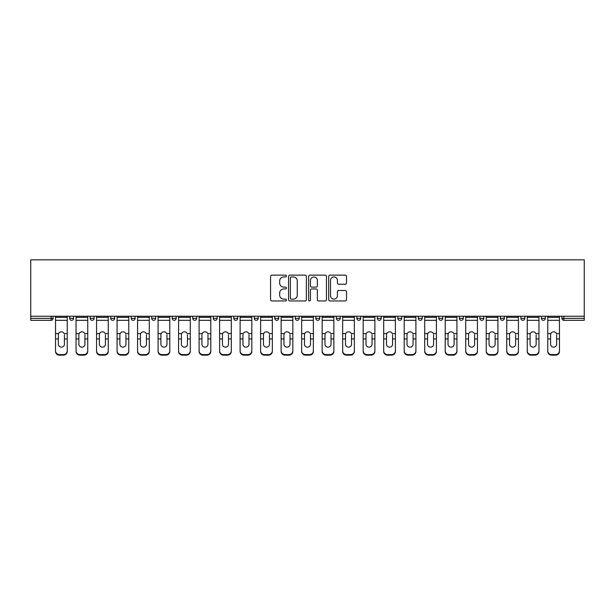 <?xml version="1.0" encoding="UTF-8"?>
<svg xmlns="http://www.w3.org/2000/svg" width="615" height="615" viewBox="0 0 615 615"><rect width="100%" height="100%" fill="white"/><g stroke="black" fill="none" stroke-linecap="round" stroke-linejoin="round"><path stroke-width="0.92" d="M286.467 276.043A0.907 0.907 0 0 0 285.56 275.136L271.853 275.136A1.292 1.292 0 0 0 270.562 276.427L270.562 299.659A1.292 1.292 0 0 0 271.853 300.95L285.56 300.95A0.907 0.907 0 0 0 286.467 300.043A0.907 0.907 0 0 0 285.56 299.144L283.784 299.144A4.128 4.128 0 0 1 279.656 295.008L279.656 293.078A4.128 4.128 0 0 1 283.784 288.942L285.56 288.942A0.907 0.907 0 0 0 286.467 288.043A0.907 0.907 0 0 0 285.56 287.136L283.784 287.136A4.128 4.128 0 0 1 279.656 283.008L279.656 281.07A4.128 4.128 0 0 1 283.784 276.942L285.56 276.942A0.907 0.907 0 0 0 286.467 276.043M345.215 284.238A1.292 1.292 0 0 0 346.506 282.946L346.506 276.427A1.292 1.292 0 0 0 345.215 275.136L329.986 275.136A1.292 1.292 0 0 0 328.694 276.427L328.694 299.659A1.292 1.292 0 0 0 329.986 300.95L345.215 300.95A1.292 1.292 0 0 0 346.506 299.659L346.506 291.787A1.292 1.292 0 0 0 345.215 290.495L338.696 290.495A1.292 1.292 0 0 0 337.404 291.787L337.404 295.692A3.452 3.452 0 0 1 333.953 299.144A3.452 3.452 0 0 1 330.501 295.692L330.501 280.394A3.452 3.452 0 0 1 333.953 276.942A3.452 3.452 0 0 1 337.404 280.394L337.404 282.946A1.292 1.292 0 0 0 338.696 284.238L345.215 284.238M584.25 316.241L30.75 316.241L30.75 259.838L584.25 259.838L584.25 320.315L563.87 320.315A1.976 1.976 0 0 1 561.902 318.347L561.902 316.241M306.37 276.427A1.292 1.292 0 0 0 305.078 275.136L289.85 275.136A1.292 1.292 0 0 0 288.566 276.427L288.566 299.659A1.292 1.292 0 0 0 289.85 300.95L305.078 300.95A1.292 1.292 0 0 0 306.37 299.659L306.37 276.427M309.922 275.136L325.151 275.136A1.292 1.292 0 0 1 326.434 276.427L326.434 299.659A1.292 1.292 0 0 1 325.151 300.95L318.632 300.95A1.292 1.292 0 0 1 317.34 299.659L317.34 290.234A1.292 1.292 0 0 0 316.049 288.942L311.728 288.942A1.292 1.292 0 0 0 310.437 290.234L310.437 300.043A0.907 0.907 0 0 1 309.529 300.95A0.907 0.907 0 0 1 308.63 300.043L308.63 276.427A1.292 1.292 0 0 1 309.922 275.136M51.13 320.315A1.976 1.976 0 0 0 53.098 318.347L51.13 318.347L51.13 320.315A1.976 1.976 0 0 0 53.098 318.347L53.098 316.241L53.098 318.347A1.976 1.976 0 0 1 51.13 320.315L30.75 320.315L30.75 318.347L51.13 318.347L51.13 316.241M30.75 316.241L30.75 318.347M69.664 316.241L69.664 318.347L69.664 316.241M71.64 320.315A1.976 1.976 0 0 1 69.664 318.347A1.976 1.976 0 0 0 71.64 320.315A1.976 1.976 0 0 0 73.608 318.347L73.608 316.241L73.608 318.347A1.976 1.976 0 0 1 71.64 320.315A1.976 1.976 0 0 1 69.664 318.347L73.608 318.347A1.976 1.976 0 0 1 71.64 320.315M90.174 316.241L90.174 318.347L90.174 316.241M94.118 316.241L94.118 318.347L94.118 316.241M110.685 316.241L110.685 318.347L110.685 316.241M114.628 316.241L114.628 318.347A1.976 1.976 0 0 1 112.66 320.315A1.976 1.976 0 0 1 110.685 318.347A1.976 1.976 0 0 0 112.66 320.315A1.976 1.976 0 0 0 114.628 318.347A1.976 1.976 0 0 1 112.66 320.315A1.976 1.976 0 0 1 110.685 318.347L114.628 318.347M131.195 316.241L131.195 318.347L131.195 316.241M135.139 316.241L135.139 318.347L135.139 316.241M151.705 316.241L151.705 318.347L151.705 316.241M155.649 316.241L155.649 318.347L155.649 316.241M176.159 316.241L176.159 318.347L172.215 318.347A1.976 1.976 0 0 0 174.183 320.315A1.976 1.976 0 0 1 172.215 318.347L172.215 316.241M192.726 316.241L192.726 318.347L192.726 316.241M196.669 316.241L196.669 318.347L196.669 316.241M213.236 316.241L213.236 318.347L213.236 316.241M217.18 316.241L217.18 318.347L217.18 316.241M233.746 316.241L233.746 318.347L233.746 316.241M237.69 316.241L237.69 318.347A1.976 1.976 0 0 1 235.714 320.315A1.976 1.976 0 0 1 233.746 318.347L237.69 318.347A1.976 1.976 0 0 1 235.714 320.315M254.256 316.241L254.256 318.347L254.256 316.241M258.2 316.241L258.2 318.347L258.2 316.241M274.767 316.241L274.767 318.347L274.767 316.241M278.71 316.241L278.71 318.347A1.976 1.976 0 0 1 276.735 320.315A1.976 1.976 0 0 1 274.767 318.347L278.71 318.347A1.976 1.976 0 0 1 276.735 320.315M295.277 316.241L295.277 318.347L295.277 316.241M299.221 316.241L299.221 318.347L299.221 316.241M315.779 316.241L315.779 318.347L315.779 316.241M319.723 316.241L319.723 318.347L319.723 316.241M340.233 316.241L340.233 318.347A1.976 1.976 0 0 1 338.265 320.315A1.976 1.976 0 0 1 336.29 318.347L336.29 316.241M360.744 316.241L360.744 318.347A1.976 1.976 0 0 1 358.776 320.315A1.976 1.976 0 0 1 356.8 318.347L356.8 316.241M381.254 316.241L381.254 318.347A1.976 1.976 0 0 1 379.286 320.315A1.976 1.976 0 0 1 377.31 318.347L377.31 316.241M401.764 316.241L401.764 318.347A1.976 1.976 0 0 1 399.796 320.315A1.976 1.976 0 0 1 397.82 318.347L397.82 316.241M420.306 320.315A1.976 1.976 0 0 0 422.274 318.347L422.274 316.241L422.274 318.347A1.976 1.976 0 0 1 420.306 320.315A1.976 1.976 0 0 1 418.331 318.347L418.331 316.241M442.785 316.241L442.785 318.347A1.976 1.976 0 0 1 440.817 320.315A1.976 1.976 0 0 1 438.841 318.347L438.841 316.241M459.351 316.241L459.351 318.347L459.351 316.241M463.295 316.241L463.295 318.347A1.976 1.976 0 0 1 461.327 320.315A1.976 1.976 0 0 1 459.351 318.347L463.295 318.347A1.976 1.976 0 0 1 461.327 320.315M481.829 320.315A1.976 1.976 0 0 0 483.805 318.347L483.805 316.241L483.805 318.347A1.976 1.976 0 0 1 481.829 320.315A1.976 1.976 0 0 1 479.861 318.347L479.861 316.241M500.372 316.241L500.372 318.347L500.372 316.241M504.315 316.241L504.315 318.347A1.976 1.976 0 0 1 502.34 320.315A1.976 1.976 0 0 1 500.372 318.347L504.315 318.347A1.976 1.976 0 0 1 502.34 320.315A1.976 1.976 0 0 0 504.315 318.347M520.882 318.347A1.976 1.976 0 0 0 522.85 320.315A1.976 1.976 0 0 0 524.826 318.347L524.826 316.241L524.826 318.347L520.882 318.347A1.976 1.976 0 0 0 522.85 320.315A1.976 1.976 0 0 1 520.882 318.347L520.882 316.241M541.392 316.241L541.392 318.347L541.392 316.241M545.336 316.241L545.336 318.347L545.336 316.241M92.15 320.315A1.976 1.976 0 0 1 90.174 318.347A1.976 1.976 0 0 0 92.15 320.315A1.976 1.976 0 0 0 94.118 318.347A1.976 1.976 0 0 1 92.15 320.315A1.976 1.976 0 0 1 90.174 318.347L94.118 318.347A1.976 1.976 0 0 1 92.15 320.315M133.171 320.315A1.976 1.976 0 0 1 131.195 318.347A1.976 1.976 0 0 0 133.171 320.315A1.976 1.976 0 0 0 135.139 318.347A1.976 1.976 0 0 1 133.171 320.315A1.976 1.976 0 0 1 131.195 318.347L135.139 318.347A1.976 1.976 0 0 1 133.171 320.315M153.673 320.315A1.976 1.976 0 0 1 151.705 318.347A1.976 1.976 0 0 0 153.673 320.315A1.976 1.976 0 0 0 155.649 318.347A1.976 1.976 0 0 1 153.673 320.315A1.976 1.976 0 0 1 151.705 318.347L155.649 318.347A1.976 1.976 0 0 1 153.673 320.315M174.183 320.315A1.976 1.976 0 0 0 176.159 318.347A1.976 1.976 0 0 1 174.183 320.315A1.976 1.976 0 0 1 172.215 318.347M194.694 320.315A1.976 1.976 0 0 1 192.726 318.347A1.976 1.976 0 0 0 194.694 320.315A1.976 1.976 0 0 0 196.669 318.347A1.976 1.976 0 0 1 194.694 320.315A1.976 1.976 0 0 1 192.726 318.347L196.669 318.347A1.976 1.976 0 0 1 194.694 320.315M215.204 320.315A1.976 1.976 0 0 1 213.236 318.347L217.18 318.347A1.976 1.976 0 0 1 215.204 320.315A1.976 1.976 0 0 0 217.18 318.347M256.224 320.315A1.976 1.976 0 0 1 254.256 318.347A1.976 1.976 0 0 0 256.224 320.315A1.976 1.976 0 0 0 258.2 318.347A1.976 1.976 0 0 1 256.224 320.315A1.976 1.976 0 0 1 254.256 318.347L258.2 318.347M297.245 320.315A1.976 1.976 0 0 1 295.277 318.347L299.221 318.347A1.976 1.976 0 0 1 297.245 320.315A1.976 1.976 0 0 0 299.221 318.347M317.755 320.315A1.976 1.976 0 0 1 315.779 318.347A1.976 1.976 0 0 0 317.755 320.315A1.976 1.976 0 0 0 319.723 318.347A1.976 1.976 0 0 1 317.755 320.315A1.976 1.976 0 0 1 315.779 318.347L319.723 318.347A1.976 1.976 0 0 1 317.755 320.315M543.36 320.315A1.976 1.976 0 0 1 541.392 318.347L545.336 318.347A1.976 1.976 0 0 1 543.36 320.315A1.976 1.976 0 0 0 545.336 318.347A1.976 1.976 0 0 1 543.36 320.315M291.272 276.942A0.907 0.907 0 0 0 290.372 277.849L290.372 298.237A0.907 0.907 0 0 0 291.272 299.144L293.14 299.144A4.128 4.128 0 0 0 297.276 295.008L297.276 281.07A4.128 4.128 0 0 0 293.14 276.942L291.272 276.942M317.34 280.463A3.452 3.452 0 0 0 313.888 277.011A3.452 3.452 0 0 0 310.437 280.463L310.437 285.852A1.292 1.292 0 0 0 311.728 287.136L316.049 287.136A1.292 1.292 0 0 0 317.34 285.852L317.34 280.463M64.406 334.745L64.406 338.957L67.235 338.957L67.235 316.241M55.535 339.511L55.535 351.426L55.535 333.591L58.602 333.591L58.356 334.745L58.602 333.591A3.021 2.898 0 0 1 64.168 333.591L67.235 333.591M67.235 339.511L67.235 351.426A3.944 3.728 180 0 1 63.291 355.163L63.291 354.601A3.944 3.728 0 0 0 67.235 350.873L67.235 338.957M64.406 344.285A3.021 2.86 180 0 1 61.385 347.144A3.021 2.86 180 0 1 58.356 344.285A3.021 2.86 180 0 0 61.385 347.144A3.021 2.86 180 0 0 64.406 344.285L64.406 338.957M58.356 344.285L58.356 334.745M55.535 350.873A3.944 3.728 0 0 0 59.478 354.601L59.478 355.163L63.291 355.163M59.478 355.163A3.944 3.728 180 0 1 55.535 351.426M59.478 354.601L63.291 354.601M55.535 333.591L55.535 316.241M67.235 350.873L67.235 351.426M84.916 334.745L84.916 338.957L87.745 338.957L87.745 316.241M76.045 339.511L76.045 351.426L76.045 333.591L79.112 333.591L78.866 334.745L79.112 333.591A3.021 2.898 0 0 1 84.678 333.591L87.745 333.591M87.745 339.511L87.745 351.426A3.944 3.728 180 0 1 83.801 355.163L83.801 354.601A3.944 3.728 0 0 0 87.745 350.873L87.745 338.957M84.916 344.285A3.021 2.86 180 0 1 81.895 347.144A3.021 2.86 180 0 1 78.866 344.285A3.021 2.86 180 0 0 81.895 347.144A3.021 2.86 180 0 0 84.916 344.285L84.916 338.957M105.426 334.745L105.426 338.957L108.255 338.957L108.255 316.241M96.555 339.511L96.555 351.426L96.555 333.591L99.622 333.591L99.376 334.745L99.622 333.591A3.021 2.898 0 0 1 105.188 333.591L108.255 333.591M108.255 339.511L108.255 351.426A3.944 3.728 180 0 1 104.312 355.163L104.312 354.601A3.944 3.728 0 0 0 108.255 350.873L108.255 338.957M105.426 344.285A3.021 2.86 180 0 1 102.405 347.144A3.021 2.86 180 0 1 99.376 344.285A3.021 2.86 180 0 0 102.405 347.144A3.021 2.86 180 0 0 105.426 344.285L105.426 338.957M125.937 334.745L125.937 338.957L128.766 338.957L128.766 316.241M117.065 339.511L117.065 351.426L117.065 333.591L120.133 333.591L119.887 334.745L120.133 333.591A3.021 2.898 0 0 1 125.698 333.591L128.766 333.591M128.766 339.511L128.766 351.426A3.944 3.728 180 0 1 124.822 355.163L124.822 354.601A3.944 3.728 0 0 0 128.766 350.873L128.766 338.957M125.937 344.285A3.021 2.86 180 0 1 122.915 347.144A3.021 2.86 180 0 1 119.887 344.285A3.021 2.86 180 0 0 122.915 347.144A3.021 2.86 180 0 0 125.937 344.285L125.937 338.957M146.447 334.745L146.447 338.957L149.276 338.957L149.276 316.241M137.568 339.511L137.568 351.426L137.568 333.591L140.643 333.591L140.397 334.745L140.643 333.591A3.021 2.898 0 0 1 146.209 333.591L149.276 333.591M149.276 339.511L149.276 351.426A3.944 3.728 180 0 1 145.332 355.163L145.332 354.601A3.944 3.728 0 0 0 149.276 350.873L149.276 338.957M146.447 344.285A3.021 2.86 180 0 1 143.426 347.144A3.021 2.86 180 0 1 140.397 344.285A3.021 2.86 180 0 0 143.426 347.144A3.021 2.86 180 0 0 146.447 344.285L146.447 338.957M166.957 334.745L166.957 338.957L169.786 338.957L169.786 316.241M158.078 339.511L158.078 351.426L158.078 333.591L161.145 333.591L160.907 334.745L161.145 333.591A3.021 2.898 0 0 1 166.711 333.591L169.786 333.591M169.786 339.511L169.786 351.426A3.944 3.728 180 0 1 165.835 355.163L165.835 354.601A3.944 3.728 0 0 0 169.786 350.873L169.786 338.957M166.957 344.285A3.021 2.86 180 0 1 163.928 347.144A3.021 2.86 180 0 1 160.907 344.285A3.021 2.86 180 0 0 163.928 347.144A3.021 2.86 180 0 0 166.957 344.285L166.957 338.957M78.866 344.285L78.866 334.745M76.045 350.873A3.944 3.728 0 0 0 79.988 354.601L79.988 355.163L83.801 355.163M79.988 355.163A3.944 3.728 180 0 1 76.045 351.426M79.988 354.601L83.801 354.601M76.045 333.591L76.045 316.241M87.745 350.873L87.745 351.426M99.376 344.285L99.376 334.745M96.555 350.873A3.944 3.728 0 0 0 100.499 354.601L100.499 355.163L104.312 355.163M100.499 355.163A3.944 3.728 180 0 1 96.555 351.426M100.499 354.601L104.312 354.601M96.555 333.591L96.555 316.241M108.255 350.873L108.255 351.426M119.887 344.285L119.887 334.745M117.065 350.873A3.944 3.728 0 0 0 121.009 354.601L121.009 355.163L124.822 355.163M121.009 355.163A3.944 3.728 180 0 1 117.065 351.426M121.009 354.601L124.822 354.601M117.065 333.591L117.065 316.241M128.766 350.873L128.766 351.426M140.397 344.285L140.397 334.745M137.568 350.873A3.944 3.728 0 0 0 141.519 354.601L141.519 355.163L145.332 355.163M141.519 355.163A3.944 3.728 180 0 1 137.568 351.426M141.519 354.601L145.332 354.601M137.568 333.591L137.568 316.241M149.276 350.873L149.276 351.426M160.907 344.285L160.907 334.745M158.078 350.873A3.944 3.728 0 0 0 162.022 354.601L162.022 355.163L165.835 355.163M162.022 355.163A3.944 3.728 180 0 1 158.078 351.426M162.022 354.601L165.835 354.601M158.078 333.591L158.078 316.241M169.786 350.873L169.786 351.426M187.467 334.745L187.467 338.957L190.289 338.957L190.289 316.241M178.588 339.511L178.588 351.426L178.588 333.591L181.656 333.591L181.417 334.745L181.656 333.591A3.021 2.898 0 0 1 187.221 333.591L190.289 333.591M190.289 339.511L190.289 351.426A3.944 3.728 180 0 1 186.345 355.163L186.345 354.601A3.944 3.728 0 0 0 190.289 350.873L190.289 338.957M187.467 344.285A3.021 2.86 180 0 1 184.439 347.144A3.021 2.86 180 0 1 181.417 344.285A3.021 2.86 180 0 0 184.439 347.144A3.021 2.86 180 0 0 187.467 344.285L187.467 338.957M181.417 344.285L181.417 334.745M178.588 350.873A3.944 3.728 0 0 0 182.532 354.601L182.532 355.163L186.345 355.163M182.532 355.163A3.944 3.728 180 0 1 178.588 351.426M182.532 354.601L186.345 354.601M178.588 333.591L178.588 316.241M190.289 350.873L190.289 351.426M207.978 334.745L207.978 338.957L210.799 338.957L210.799 316.241M199.099 339.511L199.099 351.426L199.099 333.591L202.166 333.591L201.928 334.745L202.166 333.591A3.021 2.898 0 0 1 207.732 333.591L210.799 333.591M210.799 339.511L210.799 351.426A3.944 3.728 180 0 1 206.855 355.163L206.855 354.601A3.944 3.728 0 0 0 210.799 350.873L210.799 338.957M207.978 344.285A3.021 2.86 180 0 1 204.949 347.144A3.021 2.86 180 0 1 201.928 344.285A3.021 2.86 180 0 0 204.949 347.144A3.021 2.86 180 0 0 207.978 344.285L207.978 338.957M201.928 344.285L201.928 334.745M199.099 350.873A3.944 3.728 0 0 0 203.042 354.601L203.042 355.163L206.855 355.163M203.042 355.163A3.944 3.728 180 0 1 199.099 351.426M203.042 354.601L206.855 354.601M199.099 333.591L199.099 316.241M210.799 350.873L210.799 351.426M228.488 334.745L228.488 338.957L231.309 338.957L231.309 316.241M219.609 339.511L219.609 351.426L219.609 333.591L222.676 333.591L222.438 334.745L222.676 333.591A3.021 2.898 0 0 1 228.242 333.591L231.309 333.591M231.309 339.511L231.309 351.426A3.944 3.728 180 0 1 227.365 355.163L227.365 354.601A3.944 3.728 0 0 0 231.309 350.873L231.309 338.957M228.488 344.285A3.021 2.86 180 0 1 225.459 347.144A3.021 2.86 180 0 1 222.438 344.285A3.021 2.86 180 0 0 225.459 347.144A3.021 2.86 180 0 0 228.488 344.285L228.488 338.957M222.438 344.285L222.438 334.745M219.609 350.873A3.944 3.728 0 0 0 223.553 354.601L223.553 355.163L227.365 355.163M223.553 355.163A3.944 3.728 180 0 1 219.609 351.426M223.553 354.601L227.365 354.601M219.609 333.591L219.609 316.241M231.309 350.873L231.309 351.426M248.998 334.745L248.998 338.957L251.819 338.957L251.819 316.241M240.119 339.511L240.119 351.426L240.119 333.591L243.186 333.591L242.948 334.745L243.186 333.591A3.021 2.898 0 0 1 248.752 333.591L251.819 333.591M251.819 339.511L251.819 351.426A3.944 3.728 180 0 1 247.876 355.163L247.876 354.601A3.944 3.728 0 0 0 251.819 350.873L251.819 338.957M248.998 344.285A3.021 2.86 180 0 1 245.969 347.144A3.021 2.86 180 0 1 242.948 344.285A3.021 2.86 180 0 0 245.969 347.144A3.021 2.86 180 0 0 248.998 344.285L248.998 338.957M242.948 344.285L242.948 334.745M240.119 350.873A3.944 3.728 0 0 0 244.063 354.601L244.063 355.163L247.876 355.163M244.063 355.163A3.944 3.728 180 0 1 240.119 351.426M244.063 354.601L247.876 354.601M240.119 333.591L240.119 316.241M251.819 350.873L251.819 351.426M269.501 334.745L269.501 338.957L272.33 338.957L272.33 316.241M260.629 339.511L260.629 351.426L260.629 333.591L263.697 333.591L263.458 334.745L263.697 333.591A3.021 2.898 0 0 1 269.262 333.591L272.33 333.591M272.33 339.511L272.33 351.426A3.944 3.728 180 0 1 268.386 355.163L268.386 354.601A3.944 3.728 0 0 0 272.33 350.873L272.33 338.957M269.501 344.285A3.021 2.86 180 0 1 266.48 347.144A3.021 2.86 180 0 1 263.458 344.285A3.021 2.86 180 0 0 266.48 347.144A3.021 2.86 180 0 0 269.501 344.285L269.501 338.957M263.458 344.285L263.458 334.745M260.629 350.873A3.944 3.728 0 0 0 264.573 354.601L264.573 355.163L268.386 355.163M264.573 355.163A3.944 3.728 180 0 1 260.629 351.426M264.573 354.601L268.386 354.601M260.629 333.591L260.629 316.241M272.33 350.873L272.33 351.426M290.011 334.745L290.011 338.957L292.84 338.957L292.84 316.241M281.14 339.511L281.14 351.426L281.14 333.591L284.207 333.591L283.969 334.745L284.207 333.591A3.021 2.898 0 0 1 289.773 333.591L292.84 333.591M292.84 339.511L292.84 351.426A3.944 3.728 180 0 1 288.896 355.163L288.896 354.601A3.944 3.728 0 0 0 292.84 350.873L292.84 338.957M290.011 344.285A3.021 2.86 180 0 1 286.99 347.144A3.021 2.86 180 0 1 283.969 344.285A3.021 2.86 180 0 0 286.99 347.144A3.021 2.86 180 0 0 290.011 344.285L290.011 338.957M283.969 344.285L283.969 334.745M281.14 350.873A3.944 3.728 0 0 0 285.083 354.601L285.083 355.163L288.896 355.163M285.083 355.163A3.944 3.728 180 0 1 281.14 351.426M285.083 354.601L288.896 354.601M281.14 333.591L281.14 316.241M292.84 350.873L292.84 351.426M310.521 334.745L310.521 338.957L313.35 338.957L313.35 316.241M301.65 339.511L301.65 351.426L301.65 333.591L304.717 333.591L304.479 334.745L304.717 333.591A3.021 2.898 0 0 1 310.283 333.591L313.35 333.591M313.35 339.511L313.35 351.426A3.944 3.728 180 0 1 309.407 355.163L309.407 354.601A3.944 3.728 0 0 0 313.35 350.873L313.35 338.957M310.521 344.285A3.021 2.86 180 0 1 307.5 347.144A3.021 2.86 180 0 1 304.479 344.285A3.021 2.86 180 0 0 307.5 347.144A3.021 2.86 180 0 0 310.521 344.285L310.521 338.957M304.479 344.285L304.479 334.745M301.65 350.873A3.944 3.728 0 0 0 305.594 354.601L305.594 355.163L309.407 355.163M305.594 355.163A3.944 3.728 180 0 1 301.65 351.426M305.594 354.601L309.407 354.601M301.65 333.591L301.65 316.241M313.35 350.873L313.35 351.426M331.031 334.745L331.031 338.957L333.86 338.957L333.86 316.241M322.16 339.511L322.16 351.426L322.16 333.591L325.227 333.591L324.989 334.745L325.227 333.591A3.021 2.898 0 0 1 330.793 333.591L333.86 333.591M333.86 339.511L333.86 351.426A3.944 3.728 180 0 1 329.917 355.163L329.917 354.601A3.944 3.728 0 0 0 333.86 350.873L333.86 338.957M331.031 344.285A3.021 2.86 180 0 1 328.01 347.144A3.021 2.86 180 0 1 324.989 344.285A3.021 2.86 180 0 0 328.01 347.144A3.021 2.86 180 0 0 331.031 344.285L331.031 338.957M324.989 344.285L324.989 334.745M322.16 350.873A3.944 3.728 0 0 0 326.104 354.601L326.104 355.163L329.917 355.163M326.104 355.163A3.944 3.728 180 0 1 322.16 351.426M326.104 354.601L329.917 354.601M322.16 333.591L322.16 316.241M333.86 350.873L333.86 351.426M351.542 334.745L351.542 338.957L354.371 338.957L354.371 316.241M342.67 339.511L342.67 351.426L342.67 333.591L345.738 333.591L345.499 334.745L345.738 333.591A3.021 2.898 0 0 1 351.303 333.591L354.371 333.591M354.371 339.511L354.371 351.426A3.944 3.728 180 0 1 350.427 355.163L350.427 354.601A3.944 3.728 0 0 0 354.371 350.873L354.371 338.957M351.542 344.285A3.021 2.86 180 0 1 348.521 347.144A3.021 2.86 180 0 1 345.499 344.285A3.021 2.86 180 0 0 348.521 347.144A3.021 2.86 180 0 0 351.542 344.285L351.542 338.957M345.499 344.285L345.499 334.745M342.67 350.873A3.944 3.728 0 0 0 346.614 354.601L346.614 355.163L350.427 355.163M346.614 355.163A3.944 3.728 180 0 1 342.67 351.426M346.614 354.601L350.427 354.601M342.67 333.591L342.67 316.241M354.371 350.873L354.371 351.426M372.052 334.745L372.052 338.957L374.881 338.957L374.881 316.241M363.181 339.511L363.181 351.426L363.181 333.591L366.248 333.591L366.002 334.745L366.248 333.591A3.021 2.898 0 0 1 371.814 333.591L374.881 333.591M374.881 339.511L374.881 351.426A3.944 3.728 180 0 1 370.937 355.163L370.937 354.601A3.944 3.728 0 0 0 374.881 350.873L374.881 338.957M372.052 344.285A3.021 2.86 180 0 1 369.031 347.144A3.021 2.86 180 0 1 366.002 344.285A3.021 2.86 180 0 0 369.031 347.144A3.021 2.86 180 0 0 372.052 344.285L372.052 338.957M366.002 344.285L366.002 334.745M363.181 350.873A3.944 3.728 0 0 0 367.124 354.601L367.124 355.163L370.937 355.163M367.124 355.163A3.944 3.728 180 0 1 363.181 351.426M367.124 354.601L370.937 354.601M363.181 333.591L363.181 316.241M374.881 350.873L374.881 351.426M392.562 334.745L392.562 338.957L395.391 338.957L395.391 316.241M383.691 339.511L383.691 351.426L383.691 333.591L386.758 333.591L386.512 334.745L386.758 333.591A3.021 2.898 0 0 1 392.324 333.591L395.391 333.591M395.391 339.511L395.391 351.426A3.944 3.728 180 0 1 391.447 355.163L391.447 354.601A3.944 3.728 0 0 0 395.391 350.873L395.391 338.957M392.562 344.285A3.021 2.86 180 0 1 389.541 347.144A3.021 2.86 180 0 1 386.512 344.285A3.021 2.86 180 0 0 389.541 347.144A3.021 2.86 180 0 0 392.562 344.285L392.562 338.957M386.512 344.285L386.512 334.745M383.691 350.873A3.944 3.728 0 0 0 387.635 354.601L387.635 355.163L391.447 355.163M387.635 355.163A3.944 3.728 180 0 1 383.691 351.426M387.635 354.601L391.447 354.601M383.691 333.591L383.691 316.241M395.391 350.873L395.391 351.426M413.072 334.745L413.072 338.957L415.901 338.957L415.901 316.241M404.201 339.511L404.201 351.426L404.201 333.591L407.268 333.591L407.022 334.745L407.268 333.591A3.021 2.898 0 0 1 412.834 333.591L415.901 333.591M415.901 339.511L415.901 351.426A3.944 3.728 180 0 1 411.958 355.163L411.958 354.601A3.944 3.728 0 0 0 415.901 350.873L415.901 338.957M413.072 344.285A3.021 2.86 180 0 1 410.051 347.144A3.021 2.86 180 0 1 407.022 344.285A3.021 2.86 180 0 0 410.051 347.144A3.021 2.86 180 0 0 413.072 344.285L413.072 338.957M407.022 344.285L407.022 334.745M404.201 350.873A3.944 3.728 0 0 0 408.145 354.601L408.145 355.163L411.958 355.163M408.145 355.163A3.944 3.728 180 0 1 404.201 351.426M408.145 354.601L411.958 354.601M404.201 333.591L404.201 316.241M415.901 350.873L415.901 351.426M433.583 334.745L433.583 338.957L436.412 338.957L436.412 316.241M424.711 339.511L424.711 351.426L424.711 333.591L427.779 333.591L427.533 334.745L427.779 333.591A3.021 2.898 0 0 1 433.344 333.591L436.412 333.591M436.412 339.511L436.412 351.426A3.944 3.728 180 0 1 432.468 355.163L432.468 354.601A3.944 3.728 0 0 0 436.412 350.873L436.412 338.957M433.583 344.285A3.021 2.86 180 0 1 430.562 347.144A3.021 2.86 180 0 1 427.533 344.285A3.021 2.86 180 0 0 430.562 347.144A3.021 2.86 180 0 0 433.583 344.285L433.583 338.957M427.533 344.285L427.533 334.745M424.711 350.873A3.944 3.728 0 0 0 428.655 354.601L428.655 355.163L432.468 355.163M428.655 355.163A3.944 3.728 180 0 1 424.711 351.426M428.655 354.601L432.468 354.601M424.711 333.591L424.711 316.241M436.412 350.873L436.412 351.426M454.093 334.745L454.093 338.957L456.922 338.957L456.922 316.241M445.214 339.511L445.214 351.426L445.214 333.591L448.289 333.591L448.043 334.745L448.289 333.591A3.021 2.898 0 0 1 453.855 333.591L456.922 333.591M456.922 339.511L456.922 351.426A3.944 3.728 180 0 1 452.978 355.163L452.978 354.601A3.944 3.728 0 0 0 456.922 350.873L456.922 338.957M454.093 344.285A3.021 2.86 180 0 1 451.072 347.144A3.021 2.86 180 0 1 448.043 344.285A3.021 2.86 180 0 0 451.072 347.144A3.021 2.86 180 0 0 454.093 344.285L454.093 338.957M448.043 344.285L448.043 334.745M445.214 350.873A3.944 3.728 0 0 0 449.165 354.601L449.165 355.163L452.978 355.163M449.165 355.163A3.944 3.728 180 0 1 445.214 351.426M449.165 354.601L452.978 354.601M445.214 333.591L445.214 316.241M456.922 350.873L456.922 351.426M474.603 334.745L474.603 338.957L477.432 338.957L477.432 316.241M465.724 339.511L465.724 351.426L465.724 333.591L468.791 333.591L468.553 334.745L468.791 333.591A3.021 2.898 0 0 1 474.357 333.591L477.432 333.591M477.432 339.511L477.432 351.426A3.944 3.728 180 0 1 473.481 355.163L473.481 354.601A3.944 3.728 0 0 0 477.432 350.873L477.432 338.957M474.603 344.285A3.021 2.86 180 0 1 471.574 347.144A3.021 2.86 180 0 1 468.553 344.285A3.021 2.86 180 0 0 471.574 347.144A3.021 2.86 180 0 0 474.603 344.285L474.603 338.957M468.553 344.285L468.553 334.745M465.724 350.873A3.944 3.728 0 0 0 469.668 354.601L469.668 355.163L473.481 355.163M469.668 355.163A3.944 3.728 180 0 1 465.724 351.426M469.668 354.601L473.481 354.601M465.724 333.591L465.724 316.241M477.432 350.873L477.432 351.426M495.113 334.745L495.113 338.957L497.935 338.957L497.935 316.241M486.234 339.511L486.234 351.426L486.234 333.591L489.302 333.591L489.063 334.745L489.302 333.591A3.021 2.898 0 0 1 494.867 333.591L497.935 333.591M497.935 339.511L497.935 351.426A3.944 3.728 180 0 1 493.991 355.163L493.991 354.601A3.944 3.728 0 0 0 497.935 350.873L497.935 338.957M495.113 344.285A3.021 2.86 180 0 1 492.085 347.144A3.021 2.86 180 0 1 489.063 344.285A3.021 2.86 180 0 0 492.085 347.144A3.021 2.86 180 0 0 495.113 344.285L495.113 338.957M489.063 344.285L489.063 334.745M486.234 350.873A3.944 3.728 0 0 0 490.178 354.601L490.178 355.163L493.991 355.163M490.178 355.163A3.944 3.728 180 0 1 486.234 351.426M490.178 354.601L493.991 354.601M486.234 333.591L486.234 316.241M497.935 350.873L497.935 351.426M515.624 334.745L515.624 338.957L518.445 338.957L518.445 316.241M506.745 339.511L506.745 351.426L506.745 333.591L509.812 333.591L509.574 334.745L509.812 333.591A3.021 2.898 0 0 1 515.378 333.591L518.445 333.591M518.445 339.511L518.445 351.426A3.944 3.728 180 0 1 514.501 355.163L514.501 354.601A3.944 3.728 0 0 0 518.445 350.873L518.445 338.957M515.624 344.285A3.021 2.86 180 0 1 512.595 347.144A3.021 2.86 180 0 1 509.574 344.285A3.021 2.86 180 0 0 512.595 347.144A3.021 2.86 180 0 0 515.624 344.285L515.624 338.957M509.574 344.285L509.574 334.745M506.745 350.873A3.944 3.728 0 0 0 510.688 354.601L510.688 355.163L514.501 355.163M510.688 355.163A3.944 3.728 180 0 1 506.745 351.426M510.688 354.601L514.501 354.601M506.745 333.591L506.745 316.241M518.445 350.873L518.445 351.426M536.134 334.745L536.134 338.957L538.955 338.957L538.955 316.241M527.255 339.511L527.255 351.426L527.255 333.591L530.322 333.591L530.084 334.745L530.322 333.591A3.021 2.898 0 0 1 535.888 333.591L538.955 333.591M538.955 339.511L538.955 351.426A3.944 3.728 180 0 1 535.012 355.163L535.012 354.601A3.944 3.728 0 0 0 538.955 350.873L538.955 338.957M536.134 344.285A3.021 2.86 180 0 1 533.105 347.144A3.021 2.86 180 0 1 530.084 344.285A3.021 2.86 180 0 0 533.105 347.144A3.021 2.86 180 0 0 536.134 344.285L536.134 338.957M530.084 344.285L530.084 334.745M527.255 350.873A3.944 3.728 0 0 0 531.199 354.601L531.199 355.163L535.012 355.163M531.199 355.163A3.944 3.728 180 0 1 527.255 351.426M531.199 354.601L535.012 354.601M527.255 333.591L527.255 316.241M538.955 350.873L538.955 351.426M556.644 334.745L556.644 338.957L559.466 338.957L559.466 316.241M547.765 339.511L547.765 351.426L547.765 333.591L550.832 333.591L550.594 334.745L550.832 333.591A3.021 2.898 0 0 1 556.398 333.591L559.466 333.591M559.466 339.511L559.466 351.426A3.944 3.728 180 0 1 555.522 355.163L555.522 354.601A3.944 3.728 0 0 0 559.466 350.873L559.466 338.957M556.644 344.285A3.021 2.86 180 0 1 553.615 347.144A3.021 2.86 180 0 1 550.594 344.285A3.021 2.86 180 0 0 553.615 347.144A3.021 2.86 180 0 0 556.644 344.285L556.644 338.957M550.594 344.285L550.594 334.745M547.765 350.873A3.944 3.728 0 0 0 551.709 354.601L551.709 355.163L555.522 355.163M551.709 355.163A3.944 3.728 180 0 1 547.765 351.426M551.709 354.601L555.522 354.601M547.765 333.591L547.765 316.241M559.466 350.873L559.466 351.426M563.87 316.241L563.87 318.347L584.25 318.347M561.902 318.347L563.87 318.347L563.87 320.315M338.265 320.315A1.976 1.976 0 0 0 340.233 318.347L336.29 318.347M358.776 320.315A1.976 1.976 0 0 0 360.744 318.347L356.8 318.347M379.286 320.315A1.976 1.976 0 0 0 381.254 318.347L377.31 318.347M399.796 320.315A1.976 1.976 0 0 0 401.764 318.347L397.82 318.347M422.274 318.347L418.331 318.347M440.817 320.315A1.976 1.976 0 0 0 442.785 318.347L438.841 318.347M483.805 318.347L479.861 318.347M522.85 320.315A1.976 1.976 0 0 0 524.826 318.347M55.535 338.957L58.356 338.957M55.535 320.315L67.235 320.315M55.535 317.332L67.235 317.332M76.045 338.957L78.866 338.957M76.045 320.315L87.745 320.315M76.045 317.332L87.745 317.332M96.555 338.957L99.376 338.957M96.555 320.315L108.255 320.315M96.555 317.332L108.255 317.332M117.065 338.957L119.887 338.957M117.065 320.315L128.766 320.315M117.065 317.332L128.766 317.332M137.568 338.957L140.397 338.957M137.568 320.315L149.276 320.315M137.568 317.332L149.276 317.332M158.078 338.957L160.907 338.957M158.078 320.315L169.786 320.315M158.078 317.332L169.786 317.332M178.588 338.957L181.417 338.957M178.588 320.315L190.289 320.315M178.588 317.332L190.289 317.332M199.099 338.957L201.928 338.957M199.099 320.315L210.799 320.315M199.099 317.332L210.799 317.332M219.609 338.957L222.438 338.957M219.609 320.315L231.309 320.315M219.609 317.332L231.309 317.332M240.119 338.957L242.948 338.957M240.119 320.315L251.819 320.315M240.119 317.332L251.819 317.332M260.629 338.957L263.458 338.957M260.629 320.315L272.33 320.315M260.629 317.332L272.33 317.332M281.14 338.957L283.969 338.957M281.14 320.315L292.84 320.315M281.14 317.332L292.84 317.332M301.65 338.957L304.479 338.957M301.65 320.315L313.35 320.315M301.65 317.332L313.35 317.332M322.16 338.957L324.989 338.957M322.16 320.315L333.86 320.315M322.16 317.332L333.86 317.332M342.67 338.957L345.499 338.957M342.67 320.315L354.371 320.315M342.67 317.332L354.371 317.332M363.181 338.957L366.002 338.957M363.181 320.315L374.881 320.315M363.181 317.332L374.881 317.332M383.691 338.957L386.512 338.957M383.691 320.315L395.391 320.315M383.691 317.332L395.391 317.332M404.201 338.957L407.022 338.957M404.201 320.315L415.901 320.315M404.201 317.332L415.901 317.332M424.711 338.957L427.533 338.957M424.711 320.315L436.412 320.315M424.711 317.332L436.412 317.332M445.214 338.957L448.043 338.957M445.214 320.315L456.922 320.315M445.214 317.332L456.922 317.332M465.724 338.957L468.553 338.957M465.724 320.315L477.432 320.315M465.724 317.332L477.432 317.332M486.234 338.957L489.063 338.957M486.234 320.315L497.935 320.315M486.234 317.332L497.935 317.332M506.745 338.957L509.574 338.957M506.745 320.315L518.445 320.315M506.745 317.332L518.445 317.332M527.255 338.957L530.084 338.957M527.255 320.315L538.955 320.315M527.255 317.332L538.955 317.332M547.765 338.957L550.594 338.957M547.765 320.315L559.466 320.315M547.765 317.332L559.466 317.332"/></g></svg>
